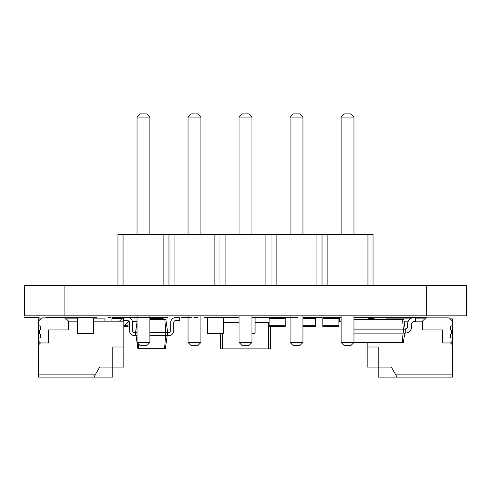 <?xml version="1.0" encoding="UTF-8"?>
<svg xmlns="http://www.w3.org/2000/svg" width="491" height="491" viewBox="0 0 491 491"><rect width="100%" height="100%" fill="white"/><g stroke="black" fill="none" stroke-linecap="round" stroke-linejoin="round"><path stroke-width="0.74" d="M127.998 321.936L127.998 326.601L123.818 326.601M127.998 317.585L111.923 317.56L111.923 321.175M149.89 318.463L163.147 318.463L163.147 319.567M163.147 318.463L163.147 317.56L149.89 317.56M207.939 317.56A0.601 0.601 0 0 0 207.337 318.162L207.337 333.027A0.601 0.601 0 0 0 207.939 333.628L222.804 333.628A0.601 0.601 0 0 0 223.405 333.027L223.405 318.162A0.601 0.601 0 0 0 222.804 317.56L207.939 317.56L222.804 317.56M207.337 318.162L207.337 333.027M223.405 318.162L223.405 333.027M207.939 333.628L222.804 333.628M221.398 317.56L239.074 317.56M255.062 318.162L255.062 333.027L255.062 318.162A0.601 0.601 0 0 0 254.461 317.56L269.123 317.56L269.123 326.601L285.191 326.601L285.191 325.693L269.123 325.693M220.391 333.628L220.391 348.892L270.609 348.892L270.609 326.601M223.405 322.581L238.994 322.581M255.062 322.581L268.602 322.581L268.602 348.892M269.123 322.581L268.602 322.581M224.412 317.56L226.817 317.358L224.412 317.358C222.859 317.358 222.859 317.358 224.412 317.358L234.453 317.56M256.548 317.56L266.588 317.56M68.58 321.175L68.58 329.915L48.492 329.915L48.492 342.97L40.458 342.97L38.451 340.963L38.451 337.949L39.452 337.949A1.007 1.007 0 0 0 40.458 336.943L40.458 334.666A1.007 1.007 0 0 0 39.955 333.794A1.007 1.007 0 0 1 39.452 332.929L39.452 330.916A1.007 1.007 0 0 1 39.955 330.05A1.007 1.007 0 0 0 40.458 329.179L40.458 326.902A1.007 1.007 0 0 0 39.452 325.895L38.451 325.895L38.451 321.175L41.176 318.45A2.007 2.007 0 0 1 42.594 317.861L64.431 317.861A2.007 2.007 0 0 1 65.855 318.45L68.58 321.175L77.418 321.175M122.394 318.248L119.473 321.175L122.394 318.248A2.007 2.007 0 0 1 123.493 317.683M135.866 317.659L128.513 317.659L135.866 317.659A2.007 2.007 0 0 1 137.032 318.033M137.032 321.304A2.007 2.007 0 0 1 135.866 321.679L132.453 321.679L135.866 321.679M128.255 321.679L129.305 321.679L128.255 321.679L129.305 321.679L128.255 321.679L123.818 326.116M38.451 321.175L38.451 318.868L40.759 318.868L41.176 318.45M42.594 317.861L64.431 317.861M93.916 377.119L112.77 377.119L112.77 367.072L123.818 367.072L123.818 346.984L112.77 346.984L112.77 367.072L99.716 367.072L95.653 374.105L38.451 374.105L38.451 377.119L93.916 377.119L95.653 374.105M40.458 342.97L38.451 344.977L38.451 374.105M38.451 344.977L38.451 340.963M38.451 337.949L38.451 325.895M104.933 321.175L104.933 318.868L93.486 318.868M77.418 318.868L66.267 318.868M123.818 346.984L123.818 321.175L93.486 321.175M302.947 317.56L315.32 317.56L315.32 326.601L302.947 326.601M452.549 321.175L452.549 318.868L450.241 318.868L449.824 318.45A2.007 2.007 0 0 0 448.406 317.861L426.569 317.861A2.007 2.007 0 0 0 425.145 318.45L422.42 321.175L422.42 329.915L442.508 329.915L442.508 342.97L450.542 342.97L452.549 340.963L452.549 337.949L451.548 337.949A1.007 1.007 0 0 1 450.542 336.943L450.542 334.666A1.007 1.007 0 0 1 451.045 333.794A1.007 1.007 0 0 0 451.548 332.929L451.548 330.916A1.007 1.007 0 0 0 451.045 330.05A1.007 1.007 0 0 1 450.542 329.179L450.542 326.902A1.007 1.007 0 0 1 451.548 325.895L452.549 325.895L452.549 321.175L449.824 318.45M368.606 318.248L369.926 319.567L368.606 318.248A2.007 2.007 0 0 0 367.182 317.659L355.134 317.659A2.007 2.007 0 0 0 353.968 318.033M367.182 317.659L355.134 317.659M448.406 317.861L426.569 317.861M378.23 377.119L378.23 346.984L367.182 346.984L367.182 367.072L391.284 367.072L395.347 374.105L452.549 374.105L452.549 377.119L378.23 377.119M452.549 374.105L452.549 340.963M452.549 337.949L452.549 325.895M386.067 319.567L386.067 318.868L410.163 318.868M415.754 318.868L424.733 318.868M404.093 321.175L408.267 321.175M415.754 321.175L422.42 321.175M452.549 344.977L450.542 342.97M397.084 377.119L395.347 374.105M367.182 342.669L367.182 346.984M357.982 317.659L374.05 317.56L374.05 319.567M338.9 325.693L338.9 326.601L322.832 326.601L322.832 317.56L338.9 317.56L338.9 325.693L322.832 325.693M341.11 317.56L339.422 317.56L339.422 321.574L341.11 321.574M353.968 319.567L403.866 319.567L405.204 329.111L405.204 333.125L403.301 333.125L403.301 329.111L405.204 329.111A2.412 2.412 0 0 0 407.616 326.699L407.616 323.986A6.426 6.426 0 0 1 414.042 317.56L415.754 317.56L415.754 321.574L414.042 321.574A2.412 2.412 0 0 0 411.636 323.986L411.636 326.699A6.426 6.426 0 0 1 405.204 333.125M402.626 319.567L403.301 329.111L353.968 329.111M353.968 333.125L403.301 333.125M353.765 342.669L403.363 342.669L404.707 333.125M403.05 333.125L402.375 342.669M239.074 317.861A0.601 0.601 0 0 0 238.994 318.162L238.994 333.027A0.601 0.601 0 0 0 239.074 333.328M255.062 333.027A0.601 0.601 0 0 1 254.461 333.628L251.926 333.628L254.461 333.628M238.994 318.162L238.994 333.027M251.926 317.56L254.461 317.56M269.123 317.56L285.191 317.56L285.191 325.693M149.89 319.567L164.859 319.567L165.78 332.622L167.683 332.622L167.683 335.635L165.78 335.635L165.78 332.622L149.89 332.622M164.859 319.567L165.848 319.567L167.683 332.622L168.689 332.622A2.007 2.007 0 0 0 170.696 330.615L170.696 322.581A5.02 5.02 0 0 1 175.723 317.56L179.737 317.56L179.737 320.574L175.723 320.574A2.007 2.007 0 0 0 173.71 322.581L173.71 330.615A5.02 5.02 0 0 1 168.689 335.635L167.683 335.635M149.89 335.635L165.78 335.635M137.032 322.047L135.547 332.622L137.032 332.622M135.547 335.635L134.54 335.635A5.02 5.02 0 0 1 129.52 330.615L129.52 322.581A2.007 2.007 0 0 0 127.513 320.574A2.007 2.007 0 0 1 129.52 322.581A2.007 2.007 0 0 0 127.513 320.574L123.493 320.574L123.493 317.56L127.513 317.56A5.02 5.02 0 0 1 132.533 322.581L132.533 330.615A2.007 2.007 0 0 0 134.54 332.622A2.007 2.007 0 0 1 132.533 330.615A2.007 2.007 0 0 0 134.54 332.622L135.547 332.622L135.547 335.635L137.032 335.635M165.528 335.635L164.608 348.696L165.35 348.696L167.185 335.635M138.272 343.706L138.622 348.696L164.608 348.696M168.689 332.622A2.007 2.007 0 0 0 170.696 330.615L170.696 322.581M175.723 320.574A2.007 2.007 0 0 0 173.71 322.581L173.71 330.615M136.05 335.635L137.885 348.696L138.622 348.696M78.02 317.56A0.601 0.601 0 0 0 77.418 318.162L77.418 333.027A0.601 0.601 0 0 0 78.02 333.628L92.885 333.628A0.601 0.601 0 0 0 93.486 333.027L93.486 318.162A0.601 0.601 0 0 0 92.885 317.56L78.02 317.56L92.885 317.56M77.418 318.162L77.418 333.027M93.486 318.162L93.486 333.027M78.02 333.628L92.885 333.628M123.051 234.403L123.051 285.424L117.95 285.424L117.95 234.403L373.05 234.403L373.05 285.424L367.949 285.424L367.949 234.403M123.051 285.424L163.871 285.424L163.871 234.403M163.871 285.424L367.949 285.424M168.972 285.424L168.972 234.403M174.072 285.424L174.072 234.403M214.886 285.424L214.886 234.403M219.993 285.424L219.993 234.403M225.093 285.424L225.093 234.403M265.907 285.424L265.907 234.403M271.007 285.424L271.007 234.403M276.114 285.424L276.114 234.403M316.928 285.424L316.928 234.403M322.028 285.424L322.028 234.403M327.129 285.424L327.129 234.403M149.89 315.854L149.89 342.466L137.032 342.466L137.032 315.854M200.911 315.854L200.911 342.466L188.053 342.466L188.053 315.854M251.926 315.854L251.926 342.466L239.074 342.466L239.074 315.854M353.968 315.854L353.968 342.466L341.11 342.466L341.11 315.854M290.089 315.854L290.089 342.466L302.947 342.466L302.947 315.854M137.032 234.403L137.032 117.097L140.248 113.881L146.674 113.881L149.89 117.097L137.032 117.097M149.89 234.403L149.89 117.097M188.053 234.403L188.053 117.097L191.269 113.881L197.695 113.881L200.911 117.097L188.053 117.097M200.911 234.403L200.911 117.097M239.074 234.403L239.074 117.097L242.284 113.881L248.716 113.881L251.926 117.097L239.074 117.097M251.926 234.403L251.926 117.097M341.11 234.403L341.11 117.097L344.326 113.881L350.752 113.881L353.968 117.097L341.11 117.097M353.968 234.403L353.968 117.097M302.947 234.403L302.947 117.097L290.089 117.097L293.305 113.881L299.731 113.881L302.947 117.097M290.089 234.403L290.089 117.097M137.032 342.466L140.248 345.682L146.674 345.682L149.89 342.466M188.053 342.466L191.269 345.682L197.695 345.682L200.911 342.466M239.074 342.466L242.284 345.682L248.716 345.682L251.926 342.466M341.11 342.466L344.326 345.682L350.752 345.682L353.968 342.466M302.947 342.466L299.731 345.682L293.305 345.682L290.089 342.466M276.985 317.358L285.437 317.358L276.985 317.358M288.647 317.358L290.089 317.358L288.647 317.358M302.947 317.358L303.647 317.358L302.947 317.358M304.236 317.358L321.034 317.358L304.236 317.358M310.14 317.358L315.093 317.358L310.14 317.358M329.265 317.358L337.716 317.358L329.265 317.358M353.968 317.358L426.194 317.358L353.968 317.358M341.11 317.358L340.159 317.358L341.11 317.358M359.596 317.358L370.791 317.358L359.596 317.358M46.074 317.358L88.276 317.358L46.074 317.358M108.351 317.358L110.671 317.358L108.351 317.358M129.342 317.358L131.662 317.358L129.342 317.358M164.491 317.358L166.811 317.358L164.491 317.358M319.26 317.358L321.574 317.358L319.26 317.358M354.41 317.358L356.73 317.358L354.41 317.358M375.4 317.358L377.72 317.358L375.4 317.358M272.615 317.358L273.825 317.358L272.615 317.358M135.547 317.358C134 317.358 134 317.358 135.547 317.358L137.032 317.358L135.547 317.358C134 317.358 134 317.358 135.547 317.358L137.032 317.358L135.547 317.358M149.89 317.358L167.683 317.358C169.235 317.358 169.235 317.358 167.683 317.358L149.89 317.358L167.683 317.358C169.235 317.358 169.235 317.358 167.683 317.358L137.032 317.358M24.55 317.358L39.114 317.358L24.55 317.358M265.545 317.358L267.865 317.358L265.545 317.358M286.535 317.358L288.855 317.358L286.535 317.358M316.664 317.358L318.984 317.358L316.664 317.358M235.668 317.358L237.988 317.358L235.668 317.358M256.155 317.358L258.475 317.358L256.155 317.358M74.092 317.358L76.412 317.358L74.092 317.358M94.585 317.358L96.899 317.358L94.585 317.358M204.01 317.358L206.33 317.358L204.01 317.358M119.706 317.358L131.3 317.358L119.706 317.358M146.969 317.358L133.81 317.358L146.969 317.358M303.346 317.358L311.895 317.358L303.346 317.358M287.125 317.358L297.963 317.358L287.125 317.358M181.111 317.358L191.766 317.358L181.111 317.358M193.896 317.358L197.314 317.358L193.896 317.358M203.992 317.358L213.143 317.358L203.992 317.358M194.516 317.358L197.664 317.358L194.516 317.358M418.424 284.013L446.116 284.013L418.424 284.013M379.868 284.013L373.05 284.013L379.868 284.013M50.739 284.013L38.053 284.013L50.739 284.013M37.739 284.013L52.273 284.013L37.739 284.013M25.649 284.013L57.92 284.013L25.649 284.013M54.581 284.013L28.552 284.013L54.581 284.013M41.091 284.013L38.494 284.013L41.091 284.013M46.688 284.013L32.983 284.013L46.688 284.013M431.552 284.013L413.232 284.013L431.552 284.013M373.05 284.013L382.827 284.013L373.05 284.013M426.28 315.854L466.45 315.854L466.45 285.523L426.28 285.523L426.28 315.854L24.55 315.854L24.55 285.523L426.28 285.523M24.55 285.523L24.55 315.854L24.55 285.523M122.179 318.463L111.923 318.463M127.998 325.693L124.235 325.693M222.398 333.628L222.398 348.892M315.32 318.463L302.947 318.463M315.32 325.693L302.947 325.693M374.05 318.463L368.821 318.463M338.9 318.463L322.832 318.463M285.191 318.463L269.123 318.463M64.904 285.523L64.904 315.854"/></g></svg>
